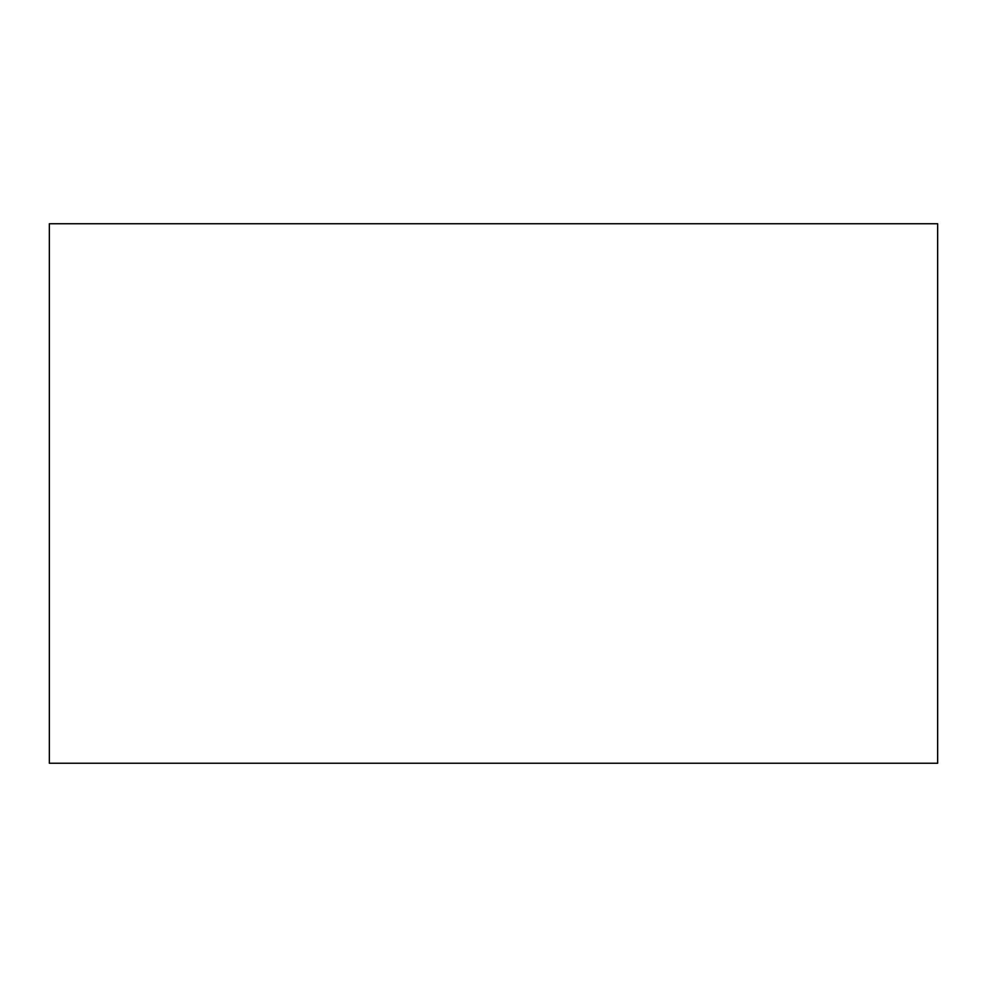 <?xml version="1.0" encoding="UTF-8"?>
<svg xmlns="http://www.w3.org/2000/svg" width="987" height="987" viewBox="0 0 987 987"><rect width="100%" height="100%" fill="white"/><g stroke="black" fill="none" stroke-linecap="round" stroke-linejoin="round"><path stroke-width="1.48" d="M937.65 493.5L937.65 763.247L49.35 763.247L49.35 223.753L937.65 223.753L937.65 493.5"/></g></svg>

